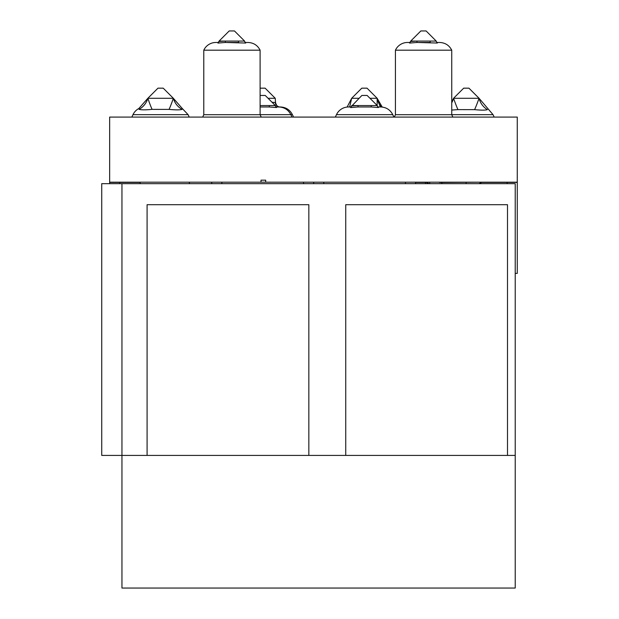 <?xml version="1.0" encoding="UTF-8"?>
<svg xmlns="http://www.w3.org/2000/svg" width="619" height="619" viewBox="0 0 619 619"><rect width="100%" height="100%" fill="white"/><g stroke="black" fill="none" stroke-linecap="round" stroke-linejoin="round"><path stroke-width="0.93" d="M515.217 455.414L515.217 183.665L121.951 183.665L121.951 588.05L515.217 588.05L515.217 455.414L101.733 455.414L101.733 183.665L121.951 183.665M147.09 455.414L147.09 204.696L308.842 204.696L308.842 455.414M345.742 455.414L345.742 204.696L507.495 204.696L507.495 455.414M140.087 182.187L140.087 183.665M140.149 182.187L140.149 183.665M189.422 182.187L189.422 183.665M211.76 182.187L211.76 183.665M221.873 182.187L221.873 183.665M303.558 182.187L303.558 183.665M313.663 182.187L313.663 183.665M323.776 182.187L323.776 183.665M405.46 182.187L405.46 183.665M415.573 182.187L415.573 183.665M215.892 42.471L217.679 42.471L215.892 42.471A13.347 13.347 0 0 0 203.79 50.178L260.104 50.178L260.112 114.701L203.783 114.701L202.676 117.084M260.112 50.201L203.783 50.201L203.783 114.701M229.208 30.95L219.095 41.063L244.575 41.063L238.547 41.063L238.547 42.471L225.347 42.471L245.712 43.036L245.991 42.471L248.01 42.471L245.991 42.471A1.416 1.416 0 0 1 244.575 41.063L234.462 30.95L229.208 30.95M217.973 43.075L217.679 42.471A1.416 1.416 0 0 0 219.095 41.063L217.973 43.075L225.347 42.471L225.347 41.063L219.095 41.465M238.547 42.471L225.347 42.471M245.991 42.471A1.416 1.416 0 0 1 244.691 41.62L244.575 41.063M245.712 43.036L244.575 41.427M217.679 42.471A1.416 1.416 0 0 0 218.979 41.62L219.095 41.063L218.979 41.62M407.526 42.471L409.321 42.471L407.526 42.471A13.347 13.347 0 0 0 395.433 50.178L451.738 50.178L451.746 114.701L395.425 114.701L394.311 117.084M451.746 50.201L395.425 50.201L395.425 114.701M420.843 30.95L410.737 41.063L436.209 41.063L430.19 41.063L430.19 42.471L416.982 42.471L437.347 43.036L437.625 42.471L439.645 42.471L437.625 42.471A1.416 1.416 0 0 1 436.209 41.063L426.104 30.95L420.843 30.95M409.616 43.075L409.321 42.471A1.416 1.416 0 0 0 410.737 41.063L409.616 43.075L416.982 42.471L416.982 41.063L410.737 41.465M430.19 42.471L416.982 42.471M437.625 42.471A1.416 1.416 0 0 1 436.325 41.62L436.209 41.063M437.347 43.036L436.217 41.427M409.321 42.471A1.416 1.416 0 0 0 410.621 41.62L410.737 41.063L410.621 41.62M260.112 105.563L275.339 105.563L269.319 105.563L269.319 106.971L276.476 107.536L275.339 105.926M276.476 107.536L276.755 106.971A1.416 1.416 0 0 1 275.339 105.563L265.234 95.45L260.112 95.45M276.755 106.971L278.774 106.971L276.755 106.971A1.416 1.416 0 0 1 275.455 106.12L275.339 105.563M269.319 106.971L260.112 106.971M378.379 107.536L378.658 106.971A1.416 1.416 0 0 1 377.242 105.563L367.137 95.45L361.875 95.45L351.654 106.12A1.416 1.416 0 0 1 350.354 106.971L348.559 106.971L350.354 106.971A1.416 1.416 0 0 0 351.77 105.563L350.648 107.574L358.014 106.971L358.014 105.563L377.242 105.563L371.222 105.563L371.222 106.971L378.379 107.536L377.242 105.926M350.354 106.971L350.648 107.574M378.658 106.971L380.677 106.971L378.658 106.971A1.416 1.416 0 0 1 377.358 106.12L377.242 105.563M380.677 106.971C386.202 107.203 390.233 109.772 392.771 114.677L336.465 114.677A13.347 13.347 0 0 1 348.559 106.971M371.222 106.971L358.014 106.971M351.77 105.563L351.654 106.12L351.77 105.563L351.654 106.12L351.77 105.563L351.654 106.12L351.77 105.563L351.654 106.12L351.77 105.563L351.654 106.12L351.77 105.563L358.014 105.563L351.77 105.965M109.648 117.084L517.267 117.084L517.267 182.187L109.648 182.187L109.648 117.084M429.718 182.466L429.718 183.665M439.49 182.187L426.684 182.187M481.28 182.187L439.49 182.466M265.706 182.187L265.706 180.168L261.017 180.168L261.017 182.187M265.706 180.168L261.017 180.168M451.746 101.98L453.572 98.282L479.052 98.282L468.939 88.169L463.685 88.169L453.572 98.282A20.218 19.166 -165.6 0 1 451.746 102.785A20.218 19.143 -165.8 0 0 453.572 98.282A20.218 1.555 -108.1 0 0 457.959 109.617L474.587 109.648A20.218 1.555 108.4 0 0 479.052 98.282A20.218 19.127 166.3 0 0 487.393 109.656L487.401 109.633C485.458 110.298 481.195 110.298 474.587 109.648M451.746 110.058L457.959 109.617M381.103 106.979L378.519 102.847L377.149 98.282L369.969 98.282M380.275 106.971L377.149 98.282L377.149 105.911M349.658 106.971L351.669 98.282L359.051 98.282M277.374 106.971L275.238 102.12A4.851 4.851 0 0 0 280.098 106.971L279.765 107.01M275.641 104.023L275.238 98.282L268.058 98.282M275.238 102.12L275.238 102.537L272.02 102.243M169.064 109.393C175.773 110.027 180.09 110.027 182.032 109.385A20.218 19.235 164.2 0 1 173.335 98.282L147.856 98.282A20.218 1.695 -107.4 0 0 152.096 109.377L169.064 109.393A20.218 1.695 107.5 0 0 173.335 98.282A20.218 19.212 164.3 0 0 182.032 109.385L182.365 108.604L188.114 114.677L132.984 114.677A13.347 13.347 0 0 1 138.772 108.557L139.12 109.354A20.218 19.22 -164.1 0 0 147.856 98.282A20.218 19.243 -163.9 0 1 139.113 109.331M139.12 109.354C141.155 109.996 145.48 110.004 152.096 109.377M138.78 108.58L147.856 98.282L157.969 88.169L163.223 88.169L173.335 98.282L182.365 108.604M347.151 107.048L351.669 98.282L361.782 88.169L367.036 88.169L377.149 98.282L382.233 107.064M275.238 98.282L265.133 88.169L260.112 88.169M415.573 182.396L426.684 182.396M481.28 182.396L517.267 182.396L517.267 273.381L515.217 273.381M140.087 182.396L109.648 182.396L109.648 183.665M425.47 183.665L425.47 182.396M507.154 183.665L507.154 182.396M119.753 183.665L119.753 182.396M260.112 114.677L292.423 114.677C289.885 109.772 285.854 107.203 280.33 106.971M466.115 182.473L466.115 183.665M441.85 183.665L441.85 182.473M451.746 114.677L493.057 114.677L479.052 98.282M260.112 114.701L261.226 117.084M260.104 50.178C257.558 45.272 253.527 42.703 248.01 42.471M451.746 114.701L452.86 117.084M451.738 50.178C449.201 45.272 445.169 42.703 439.645 42.471M291.99 117.084L290.868 114.677C288.33 109.772 284.291 107.203 278.774 106.971M336.465 114.677L335.343 117.084M392.771 114.677L393.893 117.084M478.959 183.665L481.458 182.466L478.959 183.665M429.006 183.665L426.506 182.466L429.006 183.665M277.769 106.367L276.059 104.82M278.511 106.708L277.15 105.981M292.423 114.677L293.545 117.084M132.984 114.677L131.862 117.084M188.114 114.677L189.236 117.084M493.057 114.677L494.179 117.084"/></g></svg>

